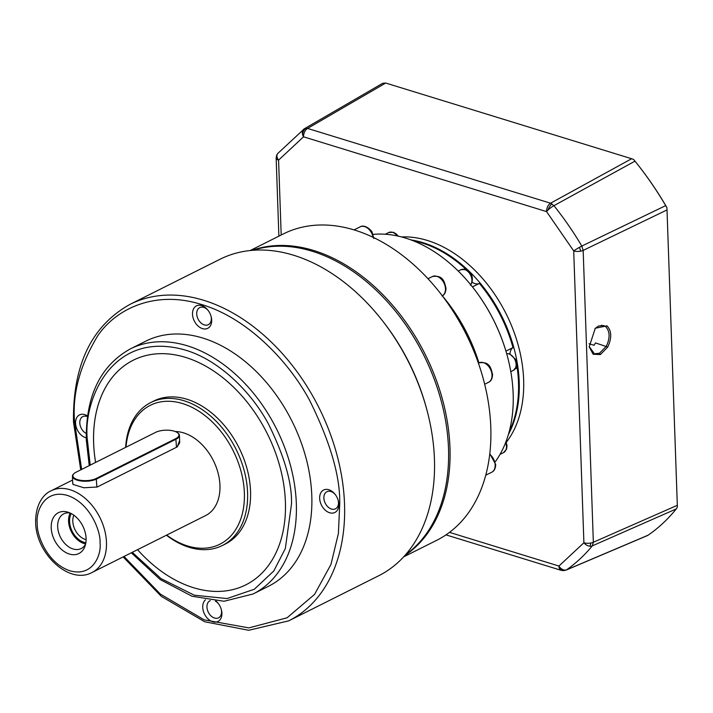 <?xml version="1.0" encoding="UTF-8"?>
<svg xmlns="http://www.w3.org/2000/svg" width="713" height="713" viewBox="0 0 713 713"><rect width="100%" height="100%" fill="white"/><g stroke="black" fill="none" stroke-linecap="round" stroke-linejoin="round"><path stroke-width="1.07" d="M397.747 314.068A170.166 117.779 63.4 0 1 441.124 400.626M404.868 555.534A171.316 118.572 -116.6 0 0 449.974 447.8A171.316 118.572 -116.6 0 0 251.956 250.37M403.665 556.862L436.793 540.258A171.316 118.572 -116.6 0 0 490.802 427.345A171.316 118.572 -116.6 0 0 483.467 379.583A171.316 118.572 -116.6 0 0 439.948 292.74A171.316 118.572 -116.6 0 0 283.311 233.935L250.183 250.539M483.441 379.494A170.63 118.1 -116.6 0 0 483.414 379.396A170.63 118.1 -116.6 0 0 440.073 292.891A170.63 118.1 -116.6 0 0 440.01 292.811M478.922 362.855A135.336 93.67 -116.6 0 0 442.416 295.922M495.303 461.73A135.336 93.67 -116.6 0 0 513.164 393.933A135.336 93.67 -116.6 0 0 507.371 356.206A135.336 93.67 -116.6 0 0 472.986 287.589A135.336 93.67 -116.6 0 0 372.988 234.399M507.371 356.206L507.282 355.885A134.196 92.886 -116.6 0 0 473.191 287.847L472.986 287.589M509.492 430.554L509.893 430.349A121.058 83.795 -116.6 0 0 518.485 382.453A121.058 83.795 -116.6 0 0 517.21 367.899L515.107 368.951M464.029 269.175L465.188 268.596A121.058 83.795 -116.6 0 0 413.299 240.816M505.936 351.126L512.995 347.596A121.058 83.795 -116.6 0 0 482.549 287.33A121.058 83.795 -116.6 0 0 479.377 283.418L472.443 286.893M465.188 268.596L465.812 269.264A11.417 7.905 -116.6 0 0 465.794 269.585M472.113 282.205A11.417 7.905 -116.6 0 0 479.118 283.551M482.549 287.33L482.754 287.589A119.918 83.002 63.4 0 1 513.004 347.632L513.004 347.632A11.417 7.905 -116.6 0 0 510 353.969M516.328 366.589A11.417 7.905 -116.6 0 0 517.041 367.043L517.21 367.899M560.409 567.931A6.854 3.895 -93.7 0 0 562.851 570.525A6.854 3.895 86.3 0 0 563.796 570.667L561.336 570.373A6.854 4.126 -72.9 0 1 558.93 566.042A6.854 4.92 54.8 0 0 560.409 567.931A6.854 4.92 54.8 0 0 566.648 569.794L648.055 535.231A262.678 181.815 -116.6 0 0 676.289 508.904L592.298 545.873L593.35 542.254L583.163 250.406A6.854 2.727 178 0 1 580.614 251.181A6.854 2.727 178 0 1 573.707 250.923A6.854 0.517 -30.8 0 1 579.437 247.349A6.854 0.517 -30.8 0 1 581.835 246.056L665.701 205.62A262.678 181.815 -116.6 0 0 637.77 164.641A262.678 181.815 -116.6 0 0 634.989 161.147L553.939 205.665A6.854 1.453 141.4 0 0 547.914 210.148A6.854 1.453 141.4 0 0 546.559 211.601A6.854 4.126 -72.9 0 1 550.561 203.205L307.561 128.42A6.854 4.126 107.1 0 0 303.551 136.816A6.854 4.92 -125.2 0 1 302.615 134.65A6.854 4.92 -125.2 0 1 304.023 129L304.023 129A6.854 4.92 -125.2 0 1 304.291 128.83L307.561 128.42L385.706 83.038L631.647 158.732L633.634 159.489L634.989 161.147M563.796 570.667L566.648 569.794A257.277 178.072 -116.6 0 0 592.298 545.873A6.854 4.733 -140.5 0 1 589.874 546.211A6.854 4.733 -140.5 0 1 583.902 542.762A6.854 2.727 -2 0 0 590.801 543.021A6.854 2.727 -2 0 0 593.35 542.254L677.323 505.312L667.011 209.934L583.163 250.406L581.835 246.056A257.277 178.072 -116.6 0 0 553.939 205.665L550.561 203.205L631.647 158.732M276.466 155.835A6.854 5.588 19.5 0 1 276.546 155.586L277.714 153.518L304.291 128.83M277.714 153.518A6.854 4.733 39.5 0 0 277.223 154.338A6.854 4.733 39.5 0 0 278.578 160.095A6.854 2.727 178 0 1 276.154 158.117L278.881 236.155M410.955 239.916A121.058 83.795 63.4 0 1 462.354 265.084A121.058 83.795 63.4 0 1 518.529 372.302A121.058 83.795 63.4 0 1 519.224 382.079A121.058 83.795 63.4 0 1 508.422 434.431M506.283 442.363A121.058 83.795 -116.6 0 0 523.645 379.869A121.058 83.795 -116.6 0 0 401.526 236.939M518.182 376.999A12.567 8.699 -116.6 0 0 518.601 373.318A12.567 8.699 -116.6 0 0 518.529 372.302A12.567 8.699 -116.6 0 0 518.066 369.815A12.567 8.699 -116.6 0 0 516.497 365.903M518.021 374.958A10.276 7.112 -116.6 0 0 518.333 372.043A10.276 7.112 -116.6 0 0 517.968 369.477M595.007 328.541L598.537 326.028L603.617 325.529L605.64 326.599C609.98 331.278 610.212 337.828 606.326 346.242L599.481 353.247L594.401 353.755L589.152 346.456M600.355 354.584L593.127 354.236L589.205 346.848L595.284 328.247L607.004 325.85C611.683 330.877 611.932 337.944 607.743 347.053L600.355 354.584L599.481 353.247M466.088 269.71A12.567 8.699 -116.6 0 0 464.528 267.357A12.567 8.699 -116.6 0 0 462.354 265.084A12.567 8.699 -116.6 0 0 458.406 262.803M665.701 205.62L666.887 207.643L667.011 209.934M677.323 505.312L677.35 507.193L676.289 508.904M637.77 164.641L638.18 165.166A260.397 180.229 -116.6 0 1 666.691 207.189L666.887 207.643M304.522 128.679L382.676 83.296L385.706 83.038M648.055 535.231L646.78 535.695M464.742 267.633A10.276 7.112 -116.6 0 0 460.161 264.229M288.712 620.845L378.621 575.792A177.02 122.529 -116.6 0 0 434.44 459.11A177.02 122.529 -116.6 0 0 426.855 409.761A177.02 122.529 -116.6 0 0 381.892 320.021A177.02 122.529 -116.6 0 0 293.658 255.254A177.02 122.529 -116.6 0 0 220.023 259.256L130.114 304.308A177.02 122.529 63.4 0 1 268.373 339.317A177.02 122.529 63.4 0 1 344.531 504.162A177.02 122.529 63.4 0 1 288.712 620.845L248.685 630.274L204.676 621.754L161.334 596.38L123.126 556.906M405.501 554.821A171.316 118.572 -116.6 0 0 448.504 448.539A171.316 118.572 -116.6 0 0 441.169 400.786A171.316 118.572 -116.6 0 0 397.649 313.934A171.316 118.572 -116.6 0 0 312.267 251.261A171.316 118.572 -116.6 0 0 252.91 250.29M426.855 409.761L426.427 408.166A171.316 118.572 -116.6 0 0 382.908 321.322L381.892 320.021M87.512 415.929A12.567 8.699 -116.6 0 0 75.569 423.174A12.567 8.699 -116.6 0 0 86.246 437.827M87.423 416.615A9.563 6.622 -116.6 0 0 82.806 416.606A9.563 6.622 -116.6 0 0 79.794 422.907A9.563 6.622 -116.6 0 0 86.228 433.451M205.496 599.811A12.567 8.699 -116.6 0 0 202.733 607.298A12.567 8.699 -116.6 0 0 212.724 621.772A12.567 8.699 -116.6 0 0 221.903 613.207A12.567 8.699 -116.6 0 0 221.369 609.704A12.567 8.699 -116.6 0 0 218.178 603.332A12.567 8.699 -116.6 0 0 216.11 601.148M210.299 600.578A9.563 6.622 -116.6 0 0 209.97 600.729A9.563 6.622 -116.6 0 0 206.948 607.039A9.563 6.622 -116.6 0 0 211.066 615.943A9.563 6.622 -116.6 0 0 218.534 617.832A9.563 6.622 -116.6 0 0 221.556 611.531A9.563 6.622 -116.6 0 0 221.244 609.259M319.656 498.298A12.567 8.699 -116.6 0 0 329.647 512.763A12.567 8.699 -116.6 0 0 338.827 504.198A12.567 8.699 -116.6 0 0 338.292 500.695A12.567 8.699 -116.6 0 0 335.101 494.323A12.567 8.699 -116.6 0 0 324.825 489.564A12.567 8.699 -116.6 0 0 319.656 498.298M335.386 494.697A9.563 6.622 -116.6 0 0 326.893 491.72A9.563 6.622 -116.6 0 0 323.871 498.03A9.563 6.622 -116.6 0 0 327.989 506.934A9.563 6.622 -116.6 0 0 335.458 508.832A9.563 6.622 -116.6 0 0 338.479 502.522A9.563 6.622 -116.6 0 0 338.167 500.25M192.492 314.166A12.567 8.699 -116.6 0 0 202.483 328.631A12.567 8.699 -116.6 0 0 211.672 320.066A12.567 8.699 -116.6 0 0 211.137 316.563A12.567 8.699 -116.6 0 0 207.938 310.2A12.567 8.699 -116.6 0 0 197.67 305.431A12.567 8.699 -116.6 0 0 192.492 314.166M208.223 310.565A9.563 6.622 -116.6 0 0 199.729 307.597A9.563 6.622 -116.6 0 0 196.717 313.898A9.563 6.622 -116.6 0 0 200.834 322.811A9.563 6.622 -116.6 0 0 208.303 324.7A9.563 6.622 -116.6 0 0 211.315 318.399A9.563 6.622 -116.6 0 0 211.003 316.117M311.804 495.883A137.048 94.856 -116.6 0 0 252.848 368.256A137.048 94.856 -116.6 0 0 145.808 341.153L130.327 348.907A137.048 94.856 63.4 0 1 237.376 376.009A137.048 94.856 63.4 0 1 296.332 503.636A137.048 94.856 63.4 0 1 253.115 593.974L268.596 586.211A137.048 94.856 -116.6 0 0 311.804 495.883M245.789 584.865A125.631 86.95 -116.6 0 1 137.556 549.678A125.631 86.95 -116.6 0 0 245.798 584.865A125.631 86.95 -116.6 0 0 285.405 502.059A125.631 86.95 -116.6 0 0 231.36 385.073A125.631 86.95 -116.6 0 0 133.233 360.225A125.631 86.95 -116.6 0 0 93.626 443.04A125.631 86.95 -116.6 0 0 95.613 462.416M133.242 360.225A125.631 86.95 -116.6 0 0 93.644 443.031A125.631 86.95 -116.6 0 0 95.595 462.425M222.376 545.498L225.344 544.019A79.945 55.338 -116.6 0 0 250.548 491.319A79.945 55.338 -116.6 0 0 216.155 416.873A79.945 55.338 -116.6 0 0 153.714 401.062L150.755 402.551A79.945 55.338 63.4 0 1 213.196 418.362A79.945 55.338 63.4 0 1 247.589 492.808A79.945 55.338 63.4 0 1 222.376 545.498A79.945 55.338 63.4 0 1 166.432 535.213M125.631 447.381A79.945 55.338 63.4 0 1 150.755 402.551M126.014 447.185A77.664 53.751 63.4 0 1 186.574 404.948A77.664 53.751 63.4 0 1 244.372 493.004A77.664 53.751 63.4 0 1 166.69 535.08M179.614 440.509L177.287 446.864L97.209 487.006L83.867 487.763L73.065 484.439L72.664 482.345M72.583 480.045L51.131 490.785A45.685 31.622 63.4 0 1 86.817 499.822A45.685 31.622 63.4 0 1 106.469 542.361A45.685 31.622 63.4 0 1 92.066 572.477L205.558 515.606A45.685 31.622 -116.6 0 0 219.96 485.491A45.685 31.622 -116.6 0 0 175.291 431.534M177.769 432.925A13.707 5.463 178 0 1 177.992 433.085A13.707 5.463 178 0 1 179.435 435.411L179.694 442.782L177.145 446.953M179.435 435.411A13.707 5.463 178 0 1 176.2 439.11L96.603 478.984A13.707 5.463 178 0 1 77.298 480.197A13.707 5.463 178 0 1 72.45 476.248A13.707 5.463 178 0 1 73.724 473.824A13.707 5.463 178 0 1 73.929 473.655M96.237 478.459A13.244 5.276 178 0 1 77.583 479.635A13.244 5.276 178 0 1 74.125 473.477A13.244 5.276 178 0 1 76.015 472.238L155.612 432.354A13.244 5.276 178 0 1 177.573 432.764A13.244 5.276 178 0 1 175.835 438.584L96.237 478.459L96.888 487.157M51.211 527.745A22.843 15.811 -116.6 0 0 65.908 552.566A22.843 15.811 -116.6 0 0 84.999 546.194A22.843 15.811 -116.6 0 0 86.086 538.475A22.843 15.811 -116.6 0 0 67.958 512.184A22.843 15.811 -116.6 0 0 51.211 527.745M70.008 512.959A19.411 13.44 -116.6 0 0 63.778 513.832A19.411 13.44 -116.6 0 0 57.664 526.631A19.411 13.44 -116.6 0 0 66.015 544.705A19.411 13.44 -116.6 0 0 81.175 548.547A19.411 13.44 -116.6 0 0 85.596 544.081M70.159 513.03A19.411 13.44 -116.6 0 0 68.573 521.158A19.411 13.44 -116.6 0 0 85.64 543.912M71.247 513.574A18.083 12.513 -116.6 0 0 69.589 521.47A18.083 12.513 -116.6 0 0 85.854 542.727M73.84 515.205A15.802 10.936 -116.6 0 0 72.806 521.274A15.802 10.936 -116.6 0 0 86.095 539.661M218.463 603.706A9.563 6.622 -116.6 0 0 215.335 601.104M441.169 400.786L441.08 400.465A170.166 117.779 -116.6 0 0 397.854 314.192L397.649 313.934M73.305 484.599L72.708 483.619L72.45 476.248M442.327 295.815A10.847 7.513 -116.6 0 0 445.465 288.818A10.847 7.513 -116.6 0 0 440.794 278.712A10.847 7.513 -116.6 0 0 432.319 276.564L427.996 278.738M478.878 362.872C490.446 361.099 490.963 368.942 492.558 374.503C492.362 378.648 491.034 381.232 488.601 382.275A10.847 7.513 -116.6 0 0 492.023 375.127A10.847 7.513 -116.6 0 0 487.353 365.02A10.847 7.513 -116.6 0 0 478.878 362.872L478.396 363.113M489.804 453.7L495.704 464.448C495.544 468.512 494.216 471.097 491.738 472.211A10.847 7.513 -116.6 0 0 495.161 465.063A10.847 7.513 -116.6 0 0 489.733 454.306M510.802 371.678L513.235 370.466A9.135 6.328 -116.6 0 0 516.114 364.441A9.135 6.328 -116.6 0 0 508.85 353.924A9.135 6.328 -116.6 0 0 506.676 353.666M373.077 237.313A10.847 7.513 -116.6 0 0 360.127 226.859L354.049 229.907M397.23 235.923A9.135 6.328 -116.6 0 0 388.692 232.536L385.278 234.247M470.66 284.692A9.135 6.328 -116.6 0 0 471.908 280.057A9.135 6.328 -116.6 0 0 467.978 271.555A9.135 6.328 -116.6 0 0 460.839 269.746L458.227 271.047M500.027 454.386L503.61 452.586A9.135 6.328 -116.6 0 0 506.488 446.57A9.135 6.328 -116.6 0 0 505.624 442.604M580.614 251.181A6.854 1.702 70.4 0 0 580.115 249.292A6.854 1.702 -109.6 0 0 579.437 247.349M589.874 546.211A6.854 2.62 89.1 0 0 590.435 544.803A6.854 2.62 -90.9 0 0 590.801 543.021M551.915 203.847A6.854 2.54 -64.3 0 0 550.115 205.852A6.854 2.54 115.7 0 0 547.914 210.148M306.198 128.224A6.854 5.348 -85.8 0 0 304.05 130.123A6.854 5.348 94.2 0 0 302.615 134.65M276.154 158.117L276.546 155.586A6.854 5.588 19.5 0 1 277.223 154.338M601.335 325.271L605.64 326.599L607.004 325.85M281.198 234.996L278.578 160.095L303.551 136.816L546.559 211.601L573.707 250.923L583.902 542.762L558.93 566.042L449.511 532.37M589.027 343.737L594.089 345.297L595.507 342.917L607.743 347.053M81.638 469.421L74.696 422.907C71.968 394.699 79.687 365.6 97.868 335.582C117.003 307.668 156.646 290.084 201.645 304.558C246.6 317.766 288.337 360.395 309.87 400.831C330.556 442.809 340.502 477.353 339.7 504.465L338.408 533.44L330.948 564.482L314.549 594.41L287.089 617.788L248.882 627.895L204.212 619.864L160.354 594.081L124.026 556.452M90.212 465.126L87.521 441.16C82.173 404.066 109.802 328.497 185.237 350.056C219.845 360.225 251.974 393.041 268.543 424.164C284.469 456.472 292.125 483.066 291.501 503.939L285.343 548.511L273.792 570.988L254.381 589.223L227.046 598.555L194.328 595.203L161.067 578.644L132.27 552.325M100.034 542.762C101.674 554.179 93.171 577.432 69.963 570.792C46.719 563.136 36.39 534.082 37.272 523.449C35.623 512.041 44.126 488.788 67.334 495.419C90.578 503.084 100.907 532.13 100.034 542.762M176.485 447.292L175.835 438.584M432.319 276.564C443.629 274.701 444.502 282.58 445.999 288.204C445.803 292.339 444.475 294.932 442.042 295.966M506.658 353.603L509.59 353.835L515.508 359.316C515.847 363.14 519.599 363.96 513.235 370.466M484.671 384.245L488.601 382.275M485.758 475.206L491.738 472.211M373.808 238.49L372.195 232.607C372.578 231.475 365.172 223.65 360.127 226.859M398.228 236.137L396.276 233.953L393.344 232.278L388.692 232.536M470.339 285.164C474.243 281.002 473.102 267.892 460.839 269.746M505.989 441.668L507.014 445.652L506.578 449.092L503.61 452.586M445.99 534.875L561.336 570.373M647.52 535.534L566.042 570.133M80.721 469.876L73.484 421.918C72.708 364.958 91.585 325.761 130.114 304.308M130.327 348.907C100.355 365.635 85.685 396.054 86.309 440.171L89.241 465.607M131.326 552.798L160.175 579.544L192.029 596.237L224.007 601.264L253.115 593.974M51.131 490.785C44.652 493.432 35.463 503.004 35.65 522.13C35.641 553.252 69.072 585.159 92.066 572.477"/></g></svg>
